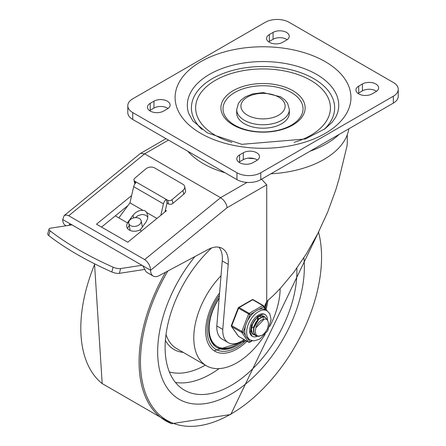 <?xml version="1.0" encoding="UTF-8"?>
<svg xmlns="http://www.w3.org/2000/svg" width="446" height="446" viewBox="0 0 446 446"><rect width="100%" height="100%" fill="white"/><g stroke="black" fill="none" stroke-linecap="round" stroke-linejoin="round"><path stroke-width="0.67" d="M163.626 111.071A9.477 5.469 180 0 1 153.301 112.253A9.477 5.469 180 0 1 147.448 107.202A9.477 5.469 180 0 1 150.224 103.333L153.948 101.181A9.477 5.469 180 0 1 164.279 99.993A9.477 5.469 180 0 1 170.127 105.05A9.477 5.469 180 0 1 167.35 108.919L163.626 111.071M149.555 110.641A9.477 5.469 180 0 1 150.224 110.207L153.948 108.06A9.477 5.469 180 0 1 168.019 108.489M252.977 162.656A9.477 5.469 180 0 1 242.646 163.838A9.477 5.469 180 0 1 236.798 158.787A9.477 5.469 180 0 1 239.574 154.918L243.299 152.766A9.477 5.469 180 0 1 253.623 151.579A9.477 5.469 180 0 1 259.477 156.635A9.477 5.469 180 0 1 256.701 160.504L252.977 162.656M238.905 162.221A9.477 5.469 180 0 1 239.574 161.792L243.299 159.646A9.477 5.469 180 0 1 257.37 160.075M273.08 32.402A9.477 5.469 180 0 1 283.405 31.214A9.477 5.469 180 0 1 289.259 36.271A9.477 5.469 180 0 1 286.483 40.14L282.758 42.286A9.477 5.469 180 0 1 272.434 43.474A9.477 5.469 180 0 1 266.58 38.423A9.477 5.469 180 0 1 269.356 34.554L273.08 32.402L273.08 39.281A9.477 5.469 180 0 1 287.152 39.711M268.687 41.857A9.477 5.469 180 0 1 269.356 41.428L273.08 39.281M362.425 83.987A9.477 5.469 180 0 1 372.756 82.8A9.477 5.469 180 0 1 378.604 87.856A9.477 5.469 180 0 1 375.827 91.725L372.109 93.872A9.477 5.469 180 0 1 361.778 95.059A9.477 5.469 180 0 1 355.93 90.003A9.477 5.469 180 0 1 358.707 86.134L362.425 83.987L362.425 90.867A9.477 5.469 180 0 1 376.502 91.296M358.038 93.443A9.477 5.469 180 0 1 358.707 93.013L362.425 90.867M231.892 142.352A67.391 38.908 180 0 1 215.373 135.355A67.391 38.908 180 0 1 220.458 77.682A67.391 38.908 180 0 1 319.325 86.457A67.391 38.908 180 0 1 294.165 142.352M233.247 125.042A42.119 24.318 0 0 0 303.709 114.137A42.119 24.318 0 0 0 252.129 84.355A42.119 24.318 0 0 0 233.247 125.042M234.735 125.175A40.012 23.103 180 0 1 252.67 86.524A40.012 23.103 180 0 1 301.68 114.817A40.012 23.103 180 0 1 234.735 125.175M244.414 123.748A26.325 15.197 180 0 1 236.703 113.005L236.703 109.565A26.325 15.197 0 0 0 244.414 120.309A26.325 15.197 0 0 0 273.103 123.603A26.325 15.197 0 0 0 289.354 109.565L289.354 113.005A26.325 15.197 180 0 1 273.103 127.043A26.325 15.197 180 0 1 244.414 123.748M393.327 82.482A16.848 9.728 180 0 1 398.261 89.362A16.848 9.728 180 0 1 393.327 96.236L260.793 172.758A16.848 9.728 180 0 1 236.965 172.758L132.73 112.576A16.848 9.728 180 0 1 127.796 105.696A16.848 9.728 180 0 1 132.73 98.817L265.264 22.3A16.848 9.728 180 0 1 289.086 22.3L393.327 82.482M127.796 105.696L127.796 112.576A16.848 9.728 0 0 0 132.73 119.45L236.965 179.632A16.848 9.728 0 0 0 260.793 179.632L393.327 103.115A16.848 9.728 0 0 0 398.261 96.236L398.261 89.362M228.201 342.617L222.242 339.177A26.325 15.197 -60 0 1 216.817 325.959L222.771 329.399A26.325 15.197 -60 0 0 228.201 342.617A26.325 15.197 -60 0 0 244.029 339.551M187.838 151.272A84.238 48.636 0 0 0 203.46 163.727A84.238 48.636 0 0 0 225.04 172.747M261.551 179.197L266.73 184.806L266.73 301.507L273.705 295.174L280.606 288.11L294.003 271.988L306.541 253.584L317.881 233.409L327.704 212.017L335.749 189.996L339.027 178.941L347.033 145.864A84.238 48.636 0 0 0 347.267 142.235L347.267 134.776M218.925 247.207A29.486 17.02 -60 0 1 222.253 260.943L216.817 325.959M222.253 260.943L228.207 264.383A29.486 17.02 120 0 0 222.208 248.4A29.486 17.02 120 0 0 208.243 249.425L159.2 275.628A12.639 7.298 -60 0 1 153.218 276.068A12.639 7.298 -60 0 1 150.597 270.287L227.153 207.658L226.3 204.48L224.979 202.032L223.234 199.825L220.586 197.69L144.643 259.589L146.611 261.122L148.852 264.077L150.263 267.539L150.597 270.053M150.597 270.287L142.731 265.744L145.073 269.769A12.639 7.298 120 0 0 147.258 272.629L153.218 276.068M166.001 138.661L140.312 153.524L64.152 215.602L62.741 219.56A12.639 7.298 120 0 0 65.356 225.347L66.097 225.771M69.024 225.325L69.442 224.383L70.607 224.104L62.741 219.56M140.607 153.324L144.643 153.842L220.586 197.69L247.028 182.425M64.152 215.602L66.192 214.95L68.695 215.741L144.643 259.589M142.731 265.744L70.607 224.104M101.543 227.092L127.935 205.584M131.631 195.549L96.503 224.182L127.773 242.234L166.425 210.735L165.388 210.133M228.207 264.383L222.771 329.399M266.73 301.507L264.283 306.792M339.177 134.38A89.479 51.658 180 0 1 310.015 151.216M254.415 158.67A89.479 51.658 180 0 1 247.937 158.174M348.878 128.777L348.683 129.792A86.195 49.762 180 0 1 270.912 173.795M141.544 231.011L140.044 230.147L146.076 221.969L147.576 218.73L147.843 215.507L146.606 212.463L145.496 211.131L144.214 210.467L140.864 210.373L138.522 210.958L135.534 212.647L133.064 215.167L133.616 217.932M135.261 217.665L138.121 215.585L142.307 214.403L145.981 215.284L147.86 217.185M143.094 210.434L129.959 202.852L133.666 186.662A5.263 3.038 120 0 1 136.387 182.158L134.898 181.299A3.161 2.191 167.2 0 1 133.995 180.156A3.161 2.191 167.2 0 1 134.843 178.166L145.725 168.978A6.316 4.376 167.2 0 1 154.545 167.88L182.838 184.215A6.316 4.376 167.2 0 1 184.644 186.495A6.316 4.376 167.2 0 1 182.949 190.47L183.791 194.172A6.316 4.376 -12.8 0 0 185.486 190.197L184.644 186.495M168.499 203.911A3.161 2.191 -12.8 0 0 172.909 203.365L172.072 199.663A3.161 2.191 167.2 0 1 167.663 200.209L168.499 203.911L167.01 203.053L164.981 211.906M133.995 180.156L134.837 183.858A3.161 2.191 -12.8 0 0 134.854 183.925M49.021 229.093L47.739 233.866A6.316 2.169 15 0 0 48.742 235.549A196.993 67.625 15 0 0 111.823 271.971A6.316 2.169 15 0 0 119.361 273.337L120.643 268.559A6.316 2.169 -165 0 1 113.1 267.193A196.993 67.625 -165 0 1 50.024 230.777A6.316 2.169 -165 0 1 49.021 229.093A6.316 2.169 -165 0 1 50.654 228.151L72.263 224.823M120.643 268.559L142.179 265.242M128.883 221.634A8.948 6.105 -11.2 0 0 126.759 226.752A8.948 6.105 -11.2 0 0 140.418 229.645M128.888 221.612L127.389 222.838L115.319 215.87M146.606 212.463L156.964 218.445M160.828 215.295L163.448 203.855A5.263 3.038 -60 0 1 166.174 199.351L167.663 200.209M183.791 194.172L172.909 203.365M172.072 199.663L182.949 190.47M136.387 182.158L166.174 199.351L167.01 203.053M127.389 222.838L133.064 215.167M129.959 202.852L118.826 217.893M127.584 228.547A8.948 6.105 168.8 0 1 128.955 226.089L129.223 225.626M144.939 269.395L119.361 273.337M130.232 230.498A6.316 4.309 168.8 0 1 130.093 230.013L128.755 223.279A6.316 4.309 -11.2 0 0 135.79 226.273A6.316 4.309 -11.2 0 0 141.148 220.815A6.316 4.309 -11.2 0 0 136.922 217.709A6.316 4.309 -11.2 0 0 130.483 219.465A6.316 4.309 -11.2 0 0 128.755 223.279M231.011 394.141A103.717 59.881 120 0 0 303.882 257.794A103.717 59.881 120 0 1 231.011 394.141A103.717 59.881 120 0 1 179.153 399.281A103.717 59.881 120 0 0 231.011 394.141M194.958 256.522A103.717 59.881 120 0 0 179.153 399.281L179.153 399.281A103.717 59.881 120 0 1 194.958 256.522M219.577 292.922A44.226 25.533 120 0 0 214.855 351.197A44.226 25.533 120 0 0 236.965 349.006A44.226 25.533 120 0 0 247.028 341.279M266.067 309.329A44.226 25.533 120 0 0 267.879 300.515M221.01 275.773A61.074 35.262 120 0 0 206.431 365.787A61.074 35.262 120 0 0 236.965 362.76A61.074 35.262 120 0 0 265.125 334.455M269.713 326.5A61.074 35.262 120 0 0 280.149 288.601M211.605 247.948A93.186 53.804 120 0 0 184.415 390.161A93.186 53.804 120 0 0 231.011 385.545A93.186 53.804 120 0 0 296.841 268.124M219.176 297.772A40.012 23.103 120 0 0 208.672 329.232A40.012 23.103 120 0 0 216.962 347.551A40.012 23.103 120 0 0 244.648 339.908M241.62 341.157A38.958 22.495 -60 0 1 236.67 344.535A38.958 22.495 -60 0 1 217.191 346.464L216.444 346.035A38.958 22.495 -60 0 1 209.442 336.34M217.191 346.464A38.958 22.495 -60 0 1 219.125 298.324M236.302 344.747A40.012 23.103 -60 0 1 235.923 344.964A40.012 23.103 -60 0 1 216.449 347.239M258.223 316.967L258.15 317.669M252.614 333.725L252.302 333.636M254.85 335.018L253.819 334.6L252.274 333.039L251.377 329.265L252.776 323.289M262.778 315.84L263.926 316.721M251.143 330.391L251.918 332.788L253.49 334.411L254.716 334.874M264.322 318.968L255.809 327.944L255.19 331.813L256.155 334.84L257.348 335.816L258.608 336.15L262.036 335.247L258.301 336.446L255.313 335.342L253.746 332.181L253.952 327.71L255.826 322.982L258.875 319.13L262.309 317.061L265.259 317.251L266.953 319.604M265.041 317.128L262.058 316.855L258.619 318.879L255.558 322.703L253.651 327.42L253.412 331.908L254.939 335.108L255.881 335.788M262.036 335.247A10.37 5.988 120 0 0 267.628 328.289L268.537 323.919L267.829 320.646L266.697 319.425L265.465 318.968L263.792 319.074L262.12 319.782A8.574 4.951 120 0 0 256.026 327.358M259.282 318.327L253.384 328.892M260.67 316.682L259.377 316.348M257.387 319.793L257.71 317.312M251.6 328.256L253.607 326.851M258.011 319.219L258.117 317.039M252.759 323.322L254.343 320.713M252.185 324.772L255.407 319.392M257.219 336.34A12.639 7.298 -60 0 1 252.241 336.306A12.639 7.298 -60 0 1 252.241 321.717A12.639 7.298 -60 0 1 264.879 314.419A12.639 7.298 -60 0 1 267.494 320.15A12.639 7.298 -60 0 0 264.879 314.419L263.118 314.012L257.716 316.482L251.46 325.407L250.312 332.61L252.241 336.306A12.639 7.298 -60 0 0 257.219 336.34M264.695 316.944A10.531 6.077 120 0 0 263.826 316.242A10.531 6.077 120 0 0 253.295 322.324A10.531 6.077 120 0 0 253.295 334.483A10.531 6.077 120 0 0 254.504 334.913M255.541 334.963A10.531 6.077 120 0 0 256.188 334.879M266.987 310.773A16.848 9.728 120 0 0 250.501 319.888A16.848 9.728 120 0 0 249.453 339.49A16.848 9.728 120 0 0 250.139 339.952L253.93 340.928L259.879 339.066L267.695 330.781L271.09 319.559L269.746 313.616L266.987 310.773L265.125 309.697A16.848 9.728 120 0 0 258.797 309.535L263.469 306.837A1.054 0.831 -35.1 0 0 263.369 305.605A1.054 0.608 -60 0 0 263.251 305.499A1.054 0.608 -60 0 0 262.727 305.549A1.054 0.608 60 0 1 263.469 306.837L265.721 310.042M247.591 320.68L249.927 314.659A1.054 0.608 -120 0 0 249.186 313.365L239.134 307.562A1.054 0.608 -120 0 0 238.604 307.511A1.054 1.054 0 0 0 238.153 308.041L249.927 314.659L254.599 311.96A16.848 9.728 120 0 0 247.591 320.68A16.848 9.728 120 0 0 245.495 326.082A16.848 9.728 120 0 0 245.495 335.431A16.848 9.728 120 0 0 247.591 338.414A16.848 9.728 120 0 0 248.277 338.876L250.139 339.952M245.495 335.431L243.159 332.108L231.379 325.491A1.054 1.054 0 0 0 231.502 326.478A1.054 0.831 -35.1 0 0 231.719 326.673L241.771 332.476A1.054 0.831 -35.1 0 0 243.159 332.108L245.495 326.082M251.812 340.649L249.927 341.736A1.054 0.831 144.9 0 1 248.539 342.11L238.487 336.306A1.054 0.831 144.9 0 1 238.27 336.111A1.054 1.054 0 0 0 238.604 336.418A1.054 0.608 120 0 0 238.761 336.462M253.317 299.801A1.054 0.608 120 0 0 253.2 299.695A1.054 1.054 0 0 0 252.146 299.695A1.054 0.608 60 0 1 252.676 299.745L262.727 305.549L249.186 313.365A1.054 0.608 -60 0 0 248.539 314.168L241.771 331.618A1.054 0.608 -60 0 0 241.771 332.476L248.539 342.11A1.054 0.608 -60 0 0 248.656 342.221A1.054 1.054 0 0 0 249.71 342.221A1.054 0.608 -120 0 0 249.927 341.736L247.591 338.414M258.797 309.535A16.848 9.728 120 0 0 254.599 311.96M262.12 315.757A10.531 6.077 -60 0 1 262.605 316.732M150.224 103.333L150.224 110.207M153.948 101.181L153.948 108.06M239.574 154.918L239.574 161.792M243.299 152.766L243.299 159.646M269.356 34.554L269.356 41.428M358.707 86.134L358.707 93.013M200.856 133.421A87.923 50.76 0 0 0 347.958 110.664A87.923 50.76 0 0 0 240.271 48.497A87.923 50.76 0 0 0 200.856 133.421M337.444 113.245A75.692 43.697 0 0 0 263.029 61.565A75.692 43.697 0 0 0 188.613 113.245L192.845 120.944L207.173 132.796L241.827 144.331L305.387 138.99L325.056 128.749L332.186 122.198L335.76 117.108L337.444 113.245M247.391 115.152A22.11 12.767 180 0 1 257.303 93.794A22.11 12.767 180 0 1 284.386 109.432A22.11 12.767 180 0 1 247.391 115.152M202.01 129.485A71.611 41.344 180 0 1 216.5 76.417A71.611 41.344 180 0 1 309.557 76.417A71.611 41.344 180 0 1 324.047 129.485M393.327 96.236L393.327 103.115M236.965 172.758L236.965 179.632M260.793 179.632L260.793 172.758M132.73 119.45L132.73 112.576M68.695 215.741L144.643 153.842L168.465 140.083M227.153 207.658L266.73 184.806M70.061 225.163L71.182 224.249M135.339 183.245L134.898 181.299M48.742 235.549L50.024 230.777M113.1 267.193L111.823 271.971M133.666 186.662L163.448 203.855M167.841 271.012A128.058 73.936 120 0 0 147.124 397.258A128.058 73.936 120 0 0 231.011 414.016A128.058 73.936 120 0 0 318.533 232.115M165.566 272.227A129.106 74.538 120 0 0 171.649 423.7L230.794 414.501L318.834 231.513M94.825 263.926A129.106 74.538 120 0 0 102.19 383.599L171.649 423.7M166.007 334.506A61.074 35.262 120 0 0 176.649 348.594L206.431 365.787M165.394 340.365A63.181 36.477 120 0 0 183.25 352.401M175.462 382.456A93.186 53.804 120 0 0 210.908 373.938A93.186 53.804 120 0 0 219.114 368.608M169.374 371.942A85.816 49.545 120 0 0 205.305 365.135M266.19 302.672A42.119 24.318 -60 0 1 265.097 307.952M245.846 340.599A42.119 24.318 -60 0 1 210.378 343.738A42.119 24.318 -60 0 1 219.382 295.297M248.656 342.221L238.604 336.418A1.054 0.608 120 0 1 238.487 336.306L231.719 326.673A1.054 0.608 120 0 1 231.719 325.814L238.487 308.364A1.054 0.608 120 0 1 239.134 307.562L252.676 299.745A1.054 0.608 120 0 1 253.2 299.695L263.251 305.499A1.054 1.054 0 0 1 263.586 305.8L267.148 310.868M289.354 109.565L287.625 103.372L284.944 99.993L280.562 96.771L263.168 92.584L252.531 93.944L245.384 96.832L241.158 99.954L238.437 103.361L236.703 109.565M142.374 226.997L141.148 220.815M94.524 263.776L102.19 383.599M214.141 350.757L246.259 340.833M265.431 308.431L266.898 301.362M253.49 334.411L253.819 334.6M255.725 335.704L256.049 335.888M262.906 317.976L263.346 318.227M252.246 340.755L249.71 342.221M231.502 326.478L238.27 336.111M252.146 299.695L238.604 307.511M238.153 308.041L231.379 325.491"/></g></svg>
